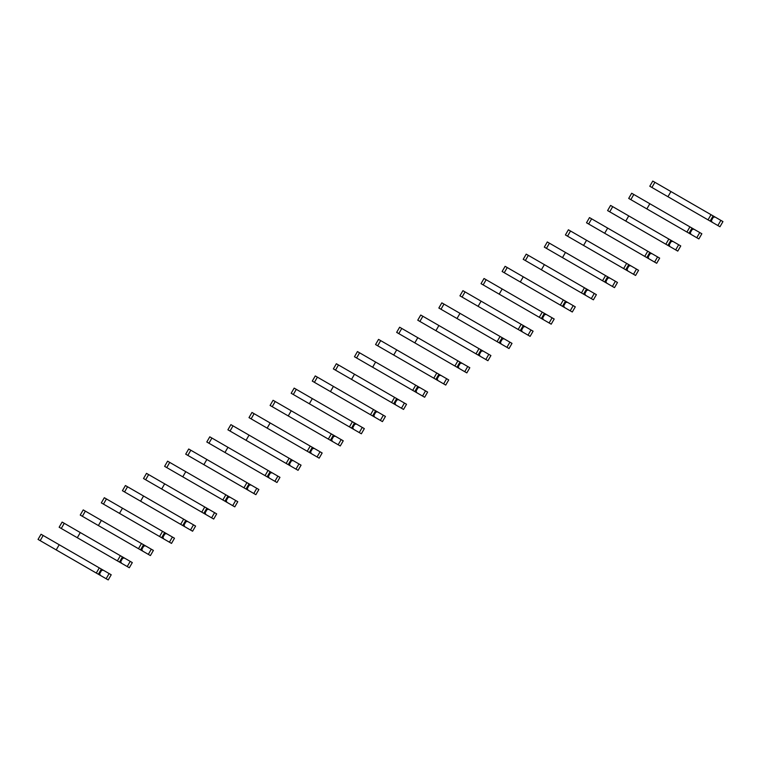 <?xml version="1.0" encoding="UTF-8"?>
<svg xmlns="http://www.w3.org/2000/svg" width="761" height="761" viewBox="0 0 761 761"><rect width="100%" height="100%" fill="white"/><g stroke="black" fill="none" stroke-linecap="round" stroke-linejoin="round"><path stroke-width="1.14" d="M717.88 225.541L720.857 220.376L722.95 221.584L719.963 226.749L712.115 222.212L711.383 220.585L713.314 217.227L715.102 217.047L711.021 214.688L652.776 181.07L649.789 186.236L657.742 190.821M720.857 220.376L715.102 217.047M711.383 220.585L710.641 220.157M713.314 217.227L712.581 216.799M670.936 191.553L667.958 196.719L708.034 219.862L710.118 221.061L713.105 215.896M712.115 222.212L680.867 204.176M671.012 198.488L649.789 186.236M708.034 219.862L711.021 214.688M696.781 237.717L699.768 232.552L701.851 233.76L698.874 238.925L691.026 234.398L690.284 232.761L692.225 229.403L694.003 229.232L692.015 228.072L631.678 193.246L628.7 198.412L636.643 202.997M699.768 232.552L694.003 229.232M690.284 232.761L689.552 232.343M692.225 229.403L691.492 228.985M649.846 203.729L646.86 208.894L689.028 233.246L692.015 228.072M691.026 234.398L659.768 216.352M649.913 210.664L628.7 198.412M686.936 232.038L689.923 226.873M675.692 249.903L678.669 244.738L680.762 245.936L677.775 251.101L675.692 249.903L669.927 246.574L669.185 244.937L671.126 241.579L672.914 241.408L612.719 206.65L610.588 205.422L607.601 210.588L615.554 215.182M678.669 244.738L672.914 241.408M669.185 244.937L668.453 244.519M671.126 241.579L670.393 241.161M628.748 215.905L625.761 221.08L667.93 245.423L670.917 240.257M669.927 246.574L638.679 228.528M628.824 222.84L607.601 210.588M665.846 244.214L668.824 239.049M654.593 262.079L657.58 256.914L659.663 258.122L656.686 263.287L648.829 258.75L648.096 257.123L650.037 253.765L651.816 253.584L647.735 251.225L589.49 217.598L586.512 222.773L594.455 227.358M657.58 256.914L651.816 253.584M648.096 257.123L647.364 256.695M650.037 253.765L649.304 253.337M607.659 228.091L604.672 233.256L646.84 257.599L649.818 252.433M648.829 258.75L617.58 240.714M607.725 235.025L586.512 222.773M644.748 256.39L647.735 251.225M633.504 274.255L636.481 269.09L638.574 270.298L635.587 275.463L627.739 270.935L626.997 269.299L628.938 265.941L630.726 265.76L568.4 229.784L565.413 234.949L573.356 239.534M636.481 269.09L630.726 265.76M626.997 269.299L626.265 268.871M628.938 265.941L628.206 265.513M586.56 240.267L583.573 245.432L625.742 269.784L628.729 264.609M627.739 270.935L596.491 252.89M586.636 247.201L565.413 234.949M623.659 268.576L626.636 263.411M612.405 286.44L615.392 281.266L617.475 282.474L614.498 287.639L612.405 286.44L606.641 283.111L605.908 281.475L607.849 278.117L609.628 277.946L547.302 241.96L544.315 247.125L552.267 251.72M615.392 281.266L609.628 277.946M605.908 281.475L605.176 281.056M607.849 278.117L607.107 277.698M565.461 252.443L562.484 257.618L604.653 281.96L607.63 276.795M606.641 283.111L575.392 265.066M565.537 259.377L544.315 247.125M602.56 280.752L605.547 275.587M591.307 298.616L594.293 293.451L596.386 294.65L593.399 299.824L591.307 298.616L585.551 295.287L584.809 293.66L586.75 290.302L588.529 290.122L526.212 254.136L523.226 259.301L531.168 263.896M594.293 293.451L588.529 290.122M584.809 293.66L584.077 293.232M586.75 290.302L586.018 289.874M544.372 264.628L541.385 269.794L583.554 294.136L586.541 288.971M585.551 295.287L554.303 277.251M544.448 271.553L523.226 259.301M581.471 292.928L584.448 287.763M570.217 310.792L573.204 305.627L575.287 306.835L572.301 312L564.453 307.463L563.72 305.836L565.651 302.478L567.44 302.298L563.359 299.939L505.114 266.321L502.127 271.487L510.079 276.072M573.204 305.627L567.44 302.298M563.72 305.836L562.978 305.408M565.651 302.478L564.919 302.05M523.273 276.804L520.296 281.97L560.372 305.113L562.465 306.312L565.442 301.147M564.453 307.463L533.204 289.427M523.349 283.739L502.127 271.487M560.372 305.113L563.359 299.939M549.119 322.968L552.106 317.803L554.198 319.011L551.211 324.176L543.364 319.649L542.622 318.012L544.562 314.654L546.341 314.483L502.184 288.98L484.015 278.497L481.038 283.663L488.981 288.248M552.106 317.803L546.341 314.483M542.622 318.012L541.889 317.594M544.562 314.654L543.83 314.236M502.184 288.98L499.197 294.146L539.273 317.289L541.366 318.498L544.353 313.332M543.364 319.649L512.115 301.603M502.26 295.915L481.038 283.663M539.273 317.289L542.26 312.124M528.029 335.154L531.007 329.989L533.1 331.187L530.113 336.362L522.265 331.825L521.523 330.198L523.463 326.83L525.252 326.659L465.057 291.901L462.926 290.673L459.939 295.839L467.891 300.433M531.007 329.989L525.252 326.659M521.523 330.198L520.79 329.77M523.463 326.83L522.731 326.412M481.085 301.166L478.108 306.331L520.267 330.674L523.254 325.508M522.265 331.825L491.016 313.779M481.161 308.091L459.939 295.839M518.184 329.465L521.161 324.3M506.931 347.33L509.918 342.165L512.001 343.373L509.023 348.538L506.931 347.33L501.176 344.001L500.434 342.374L502.374 339.016L504.153 338.835L500.072 336.476L441.827 302.849L438.85 308.024L446.793 312.609M509.918 342.165L504.153 338.835M500.434 342.374L499.701 341.946M502.374 339.016L501.642 338.588M459.996 313.342L457.009 318.507L497.085 341.651L499.178 342.85L502.155 337.684M501.176 344.001L469.918 325.965M460.063 320.276L438.85 308.024M497.085 341.651L500.072 336.476M485.841 359.506L488.819 354.341L490.912 355.549L487.925 360.714L480.077 356.186L479.335 354.55L481.275 351.192L483.064 351.011L422.869 316.262L420.738 315.035L417.751 320.2L425.694 324.785M488.819 354.341L483.064 351.011M479.335 354.55L478.602 354.131M481.275 351.192L480.543 350.764M438.897 325.518L435.91 330.683L478.079 355.035L481.066 349.86M480.077 356.186L448.828 338.141M438.973 332.452L417.751 320.2M475.996 353.827L478.973 348.662M464.743 371.691L467.73 366.517L469.813 367.725L466.835 372.89L464.743 371.691L458.978 368.362L458.246 366.726L460.186 363.368L461.965 363.197L399.639 327.211L396.662 332.376L404.605 336.971M467.73 366.517L461.965 363.197M458.246 366.726L457.513 366.307M460.186 363.368L459.444 362.949M417.799 337.694L414.821 342.869L456.99 367.211L459.967 362.046M458.978 368.362L427.73 350.317M417.875 344.628L396.662 332.376M454.897 366.003L457.884 360.838M443.653 383.867L446.631 378.702L448.724 379.91L445.737 385.076L437.889 380.538L437.147 378.911L439.087 375.554L440.866 375.373L378.55 339.387L375.563 344.562L383.506 349.147M446.631 378.702L440.866 375.373M437.147 378.911L436.414 378.483M439.087 375.554L438.355 375.125M396.709 349.879L393.722 355.045L435.891 379.387L438.878 374.222M437.889 380.538L406.64 362.502M396.785 356.804L375.563 344.562M433.808 378.179L436.785 373.014M422.555 396.043L425.542 390.878L427.625 392.086L424.648 397.252L416.79 392.724L416.058 391.087L417.998 387.73L419.777 387.549L357.451 351.572L354.464 356.738L362.417 361.323M425.542 390.878L419.777 387.549M416.058 391.087L415.316 390.659M417.998 387.73L417.256 387.301M375.611 362.055L372.633 367.221L412.709 390.364L414.802 391.563L417.779 386.398M416.79 392.724L385.542 374.678M375.687 368.99L354.464 356.738M412.709 390.364L415.696 385.199M401.456 408.229L404.443 403.054L406.536 404.262L403.549 409.428L401.456 408.229L395.701 404.9L394.959 403.263L396.9 399.906L398.678 399.734L336.352 363.748L333.375 368.914L341.318 373.499M404.443 403.054L398.678 399.734M394.959 403.263L394.227 402.845M396.9 399.906L396.167 399.487M354.521 374.231L351.534 379.397L393.703 403.749L396.69 398.583M395.701 404.9L364.452 386.854M354.597 381.166L333.375 368.914M391.62 402.54L394.598 397.375M380.367 420.405L383.344 415.24L385.437 416.438L382.45 421.613L374.602 417.076L373.87 415.449L375.801 412.091L377.589 411.91L373.508 409.551L315.263 375.924L312.276 381.09L320.229 385.684M383.344 415.24L377.589 411.91M373.87 415.449L373.128 415.021M375.801 412.091L375.068 411.663M333.423 386.417L330.445 391.582L372.605 415.925L375.592 410.759M374.602 417.076L343.354 399.03M333.499 393.342L312.276 381.09M370.521 414.716L373.508 409.551M359.268 432.581L362.255 427.416L364.338 428.624L361.361 433.789L359.268 432.581L353.513 429.252L352.771 427.625L354.712 424.267L356.49 424.086L354.502 422.935L294.165 388.11L291.187 393.275L299.13 397.86M362.255 427.416L356.49 424.086M352.771 427.625L352.039 427.197M354.712 424.267L353.979 423.839M312.333 398.593L309.346 403.758L349.423 426.902L351.515 428.101L354.502 422.935M353.513 429.252L322.255 411.216M312.4 405.527L291.187 393.275M349.423 426.902L352.41 421.727M338.179 444.757L341.156 439.592L343.249 440.8L340.262 445.965L332.414 441.437L331.672 439.801L333.613 436.443L335.401 436.272L275.206 401.513L273.075 400.286L270.088 405.451L278.041 410.036M341.156 439.592L335.401 436.272M331.672 439.801L330.94 439.382M333.613 436.443L332.88 436.024M291.235 410.769L288.248 415.934L330.417 440.286L333.404 435.111M332.414 441.437L301.166 423.392M291.311 417.703L270.088 405.451M328.333 439.078L331.311 433.913M317.08 456.942L320.067 451.777L322.15 452.976L319.173 458.151L317.08 456.942L311.316 453.613L310.583 451.986L312.524 448.619L314.303 448.448L270.145 422.945L251.977 412.462L248.999 417.627L256.942 422.222M320.067 451.777L314.303 448.448M310.583 451.986L309.851 451.558M312.524 448.619L311.791 448.2M270.145 422.945L267.159 428.12L309.327 452.462L312.305 447.297M311.316 453.613L280.067 435.568M270.212 429.879L248.999 417.627M307.235 451.254L310.222 446.089M295.991 469.118L298.968 463.953L301.061 465.161L298.074 470.327L290.226 465.789L289.484 464.162L291.425 460.805L293.213 460.624L230.887 424.638L227.9 429.813L235.843 434.398M298.968 463.953L293.213 460.624M289.484 464.162L288.752 463.734M291.425 460.805L290.692 460.376M249.047 435.13L246.06 440.296L286.146 463.439L288.229 464.638L291.216 459.473M290.226 465.789L258.978 447.753M249.123 442.065L227.9 429.813M286.146 463.439L289.123 458.265M274.892 481.294L277.879 476.129L279.962 477.337L276.985 482.503L269.128 477.975L268.395 476.338L270.336 472.981L272.115 472.8L209.789 436.824L206.802 441.989L214.754 446.574M277.879 476.129L272.115 472.8M268.395 476.338L267.663 475.92M270.336 472.981L269.594 472.552M227.948 447.306L224.971 452.472L267.14 476.824L270.117 471.649M269.128 477.975L237.879 459.929M228.024 454.241L206.802 441.989M265.047 475.615L268.034 470.45M253.794 493.48L256.78 488.305L258.873 489.513L255.886 494.679L253.794 493.48L248.038 490.151L247.296 488.514L249.237 485.157L251.016 484.985L206.859 459.482L188.699 449L185.713 454.165L193.655 458.759M256.78 488.305L251.016 484.985M247.296 488.514L246.564 488.096M249.237 485.157L248.505 484.738M206.859 459.482L203.872 464.657L246.041 489L249.028 483.834M248.038 490.151L216.79 472.105M206.935 466.417L185.713 454.165M243.958 487.791L246.935 482.626M232.704 505.656L235.691 500.491L237.774 501.699L234.788 506.864L226.94 502.327L226.207 500.7L228.138 497.342L229.927 497.161L225.846 494.802L167.601 461.176L164.614 466.35L172.566 470.935M235.691 500.491L229.927 497.161M226.207 500.7L225.465 500.272M228.138 497.342L227.406 496.914M185.76 471.668L182.783 476.833L224.952 501.176L227.929 496.01M226.94 502.327L195.691 484.291M185.836 478.593L164.614 466.35M222.859 499.967L225.846 494.802M211.606 517.832L214.592 512.667L216.685 513.875L213.698 519.04L205.851 514.512L205.109 512.876L207.049 509.518L208.828 509.337L206.84 508.186L146.502 473.361L143.525 478.526L151.468 483.111M214.592 512.667L208.828 509.337M205.109 512.876L204.376 512.448M207.049 509.518L206.317 509.09M164.671 483.844L161.684 489.009L201.76 512.153L203.853 513.352L206.84 508.186M205.851 514.512L174.602 496.467M164.747 490.778L143.525 478.526M201.76 512.153L204.747 506.988M190.516 530.017L193.494 524.843L195.587 526.051L192.6 531.216L190.516 530.017L184.752 526.688L184.01 525.052L185.95 521.694L187.739 521.523L125.413 485.537L122.426 490.702L130.378 495.287M193.494 524.843L187.739 521.523M184.01 525.052L183.277 524.633M185.95 521.694L185.218 521.275M143.572 496.02L140.595 501.185L182.754 525.537L185.741 520.372M184.752 526.688L153.503 508.643M143.648 502.954L122.426 490.702M180.671 524.329L183.658 519.164M169.418 542.193L172.405 537.028L174.488 538.227L171.51 543.402L169.418 542.193L163.663 538.864L162.921 537.237L164.861 533.88L166.64 533.699L106.445 498.94L104.314 497.713L101.337 502.878L109.28 507.473M172.405 537.028L166.64 533.699M162.921 537.237L162.188 536.809M164.861 533.88L164.129 533.451M122.483 508.205L119.496 513.371L161.665 537.713L164.642 532.548M163.663 538.864L132.404 520.819M122.55 515.13L101.337 502.878M159.572 536.505L162.559 531.34M148.328 554.369L151.306 549.204L153.399 550.412L150.412 555.578L142.564 551.04L141.822 549.413L143.762 546.056L145.551 545.875L83.225 509.899L80.238 515.064L88.19 519.649M151.306 549.204L145.551 545.875M141.822 549.413L141.089 548.985M143.762 546.056L143.03 545.627M101.384 520.381L98.397 525.547L138.483 548.691L140.566 549.889L143.553 544.724M142.564 551.04L111.315 533.004M101.46 527.316L80.238 515.064M138.483 548.691L141.46 543.516M127.23 566.545L130.217 561.38L132.3 562.588L129.322 567.754L121.465 563.226L120.733 561.589L122.673 558.232L124.452 558.06L62.126 522.075L59.149 527.24L67.092 531.825M130.217 561.38L124.452 558.06M120.733 561.589L120 561.171M122.673 558.232L121.931 557.813M80.286 532.557L77.308 537.723L119.477 562.075L122.454 556.9M121.465 563.226L90.217 545.18M80.362 539.492L59.149 527.24M117.384 560.867L120.371 555.701M106.14 578.731L109.118 573.566L111.211 574.764L108.224 579.93L106.14 578.731L100.376 575.402L99.634 573.765L101.574 570.408L103.353 570.236L41.037 534.251L38.05 539.416L45.993 544.01M109.118 573.566L103.353 570.236M99.634 573.765L98.901 573.347M101.574 570.408L100.842 569.989M59.196 544.733L56.209 549.908L98.378 574.251L101.365 569.085M100.376 575.402L69.127 557.356M59.272 551.668L38.05 539.416M96.295 573.043L99.272 567.877M651.92 187.463L654.907 182.298M630.831 199.639L633.808 194.474M609.732 211.824L612.719 206.65M588.634 224L591.62 218.835M567.544 236.176L570.522 231.011M546.446 248.352L549.432 243.187M525.356 260.538L528.334 255.373M504.258 272.714L507.245 267.549M483.168 284.89L486.146 279.725M462.07 297.075L465.057 291.901M440.98 309.251L443.958 304.086M419.882 321.427L422.869 316.262M398.783 333.613L401.77 328.438M377.694 345.789L380.671 340.624M356.595 357.965L359.582 352.8M335.506 370.141L338.483 364.976M314.407 382.326L317.394 377.161M293.318 394.502L296.295 389.337M272.219 406.678L275.206 401.513M251.12 418.864L254.107 413.689M230.031 431.04L233.018 425.875M208.933 443.216L211.919 438.051M187.843 455.392L190.821 450.227M166.745 467.577L169.732 462.412M145.655 479.753L148.633 474.588M124.557 491.929L127.544 486.764M103.467 504.115L106.445 498.94M82.369 516.291L85.356 511.126M61.27 528.467L64.257 523.302M40.181 540.652L43.158 535.478"/></g></svg>
